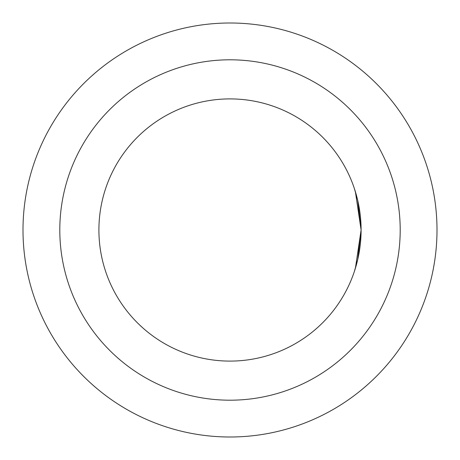 <?xml version="1.0" encoding="UTF-8"?>
<svg xmlns="http://www.w3.org/2000/svg" width="460" height="460" viewBox="0 0 460 460"><rect width="100%" height="100%" fill="white"/><g stroke="black" fill="none" stroke-linecap="round" stroke-linejoin="round"><path stroke-width="0.69" d="M355.402 268.226L361.1 230L357.788 259.279L354.39 271.4M355.402 191.774L361.1 230L357.788 200.721L354.39 188.6M437 230A207 207 0 0 1 126.5 409.268A207 207 0 0 1 126.5 50.732A207 207 0 0 1 437 230M400.2 230A170.2 170.2 0 0 0 144.9 82.604A170.2 170.2 0 0 0 144.9 377.395A170.2 170.2 0 0 0 400.2 230M361.1 230A131.1 131.1 0 0 1 164.45 343.534A131.1 131.1 0 0 1 164.45 116.466A131.1 131.1 0 0 1 361.1 230"/></g></svg>
